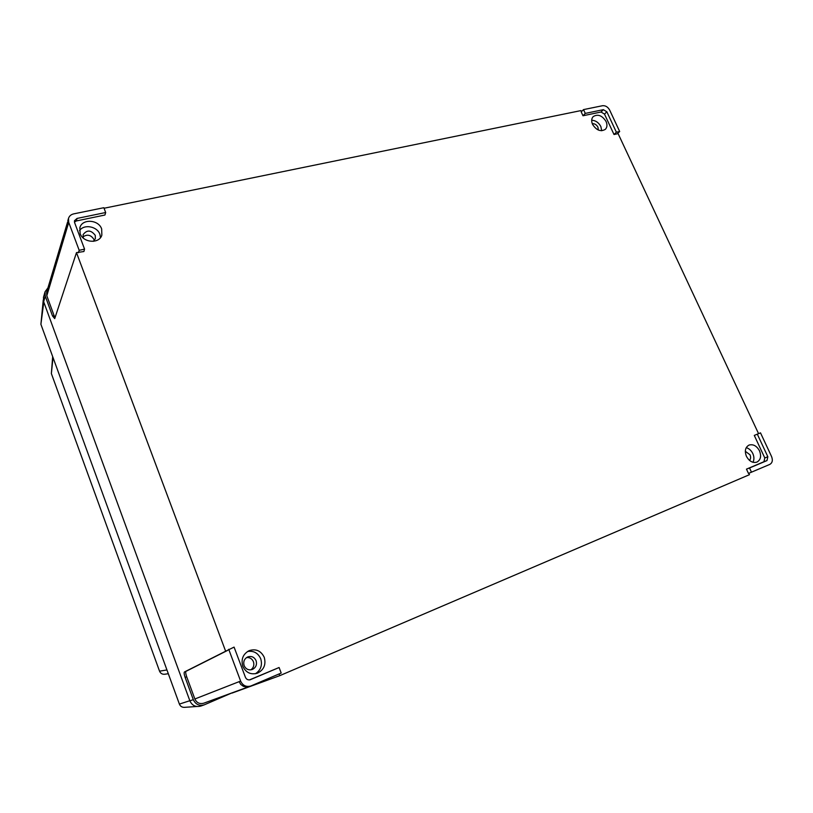 <?xml version="1.0" encoding="UTF-8"?>
<svg xmlns="http://www.w3.org/2000/svg" width="813" height="813" viewBox="0 0 813 813"><rect width="100%" height="100%" fill="white"/><g stroke="black" fill="none" stroke-linecap="round" stroke-linejoin="round"><path stroke-width="1.22" d="M746.425 456.306C749.19 461.266 752.665 463.217 756.842 462.14C760.653 459.995 761.537 456.235 759.515 450.859C756.72 445.859 753.214 443.939 749.007 445.087C745.297 447.252 744.434 450.991 746.425 456.306M752.96 462.282C754.271 459.711 754.22 456.815 752.828 453.583C751.273 450.473 749.078 448.491 746.243 447.658M592.555 124.359C596.447 130.385 600.716 132.041 605.37 129.328C607.209 127.326 607.433 124.714 606.061 121.483C602.148 115.436 597.86 113.81 593.205 116.594C591.427 118.586 591.214 121.178 592.555 124.359M601.722 130.751L600.858 126.564C598.693 122.539 595.634 120.436 591.681 120.253M80.131 233.544C83.16 242.965 99.45 244.032 101.859 235.069L101.666 228.961C98.617 219.469 82.022 218.504 79.847 227.792L80.131 233.544M100.517 237.579L99.887 234.337C97.255 226.299 83.922 223.829 79.522 230.648M242.792 666.274C245.851 672.615 250.668 674.942 257.243 673.266C263.869 670.003 266.207 664.699 264.245 657.331C260.973 650.746 255.932 648.51 249.124 650.654C243.006 654.059 240.892 659.262 242.792 666.274M255.445 673.743C260.81 670.105 262.569 665.105 260.709 658.733C257.995 652.93 253.595 650.532 247.487 651.528M250.882 669.841C253.575 667.758 254.428 665.044 253.422 661.721C252.04 658.662 249.723 657.29 246.502 657.595M256.095 660.664C257.172 664.719 255.902 667.666 252.264 669.505C248.565 670.491 245.861 669.201 244.134 665.644C243.067 661.701 244.276 658.784 247.752 656.904C251.522 655.766 254.296 657.026 256.095 660.664M94.227 240.577L93.932 239.439C90.975 234.866 87.326 234.012 82.967 236.878M83.312 238.077L83.099 234.662C86.93 229.673 90.975 229.896 95.253 235.333L95.365 238.697L93.271 241.349M592.281 123.688C594.659 123.525 596.539 124.694 597.941 127.194L598.358 130.05M745.328 451.306L749.993 454.772C750.938 457.058 750.775 458.939 749.505 460.402M228.717 649.292L240.638 681.121C242.782 685.572 246.176 687.209 250.8 686.009L281.196 673.042L279.093 667.514L250.221 679.739C248.016 680.217 246.42 679.404 245.424 677.3L234.083 647.107L225.648 651.223L76.483 252.619L83.902 251.522L84.562 249.134L74.593 222.589L74.471 220.719L77.042 218.433L105.68 212.518L104.928 215.018L76.361 220.953L74.44 222.04M279.093 667.514L249.5 679.892M279.103 673.936L279.763 675.664L749.444 474.69L748.803 473.308M746.476 469.131L748.468 473.44L769.83 464.396C772.391 462.861 772.97 460.249 771.567 456.55L760.501 432.862L754.281 435.412L764.789 457.953L763.946 461.733L746.476 469.131L749.525 467.983L751.486 472.221M617.91 133.23L758.559 433.644M614.008 134.511L617.341 133.779L619.679 131.513L609.659 110.07C607.88 106.91 605.492 105.456 602.514 105.72L583.521 109.603L581.204 111.909L582.992 115.761L601.051 112.011L604.496 114.105L614.008 134.511L616.386 132.234L619.679 131.513M581.468 111.655L580.97 110.588L104.054 208.25M227.416 650.502L186.004 671.325C185.455 671.975 185.689 673.784 186.695 676.751L194.856 698.987L239.093 681.67L240.821 684.475L243.433 686.355L246.552 687.036L249.286 686.558L203.768 703.204C199.683 704.271 196.716 702.869 194.866 698.987C196.705 702.869 199.673 704.271 203.768 703.204L203.768 703.204M67.581 222.051L67.997 224.825L46.808 295.749L46.666 292.152L67.581 222.051M231.949 692.9L204.215 704.861C199.195 706.141 195.557 704.404 193.301 699.647L185.13 677.392C184.124 674.424 183.89 672.615 184.439 671.975L186.004 671.325M204.215 704.861L200.831 706.07C195.791 707.361 192.132 705.613 189.876 700.847L43.658 301.735L43.465 297.365L45.05 291.786L45.243 296.125L52.53 315.972L54.095 315.596L55.03 317.649M47.947 287.863L45.05 291.786M52.53 315.972L54.715 318.594L76.483 252.619M225.648 651.223L184.439 671.975M232.02 693.093L279.763 675.664M46.656 292.202L46.808 295.759L54.095 315.596M105.68 212.518L103.84 207.711L73.719 213.87C71.026 214.5 69.288 216.004 68.505 218.382L68.709 222.345L79.186 250.313L78.444 252.731M79.186 250.313L84.562 249.134M757.31 434.152L767.848 456.733L766.984 460.575L749.525 467.983M583.521 109.603L585.279 113.403L582.992 115.761M585.279 113.403L603.348 109.664L606.854 111.798L616.386 132.234M52.672 356.572L51.371 373.584L159.551 671.182C160.547 673.438 162.275 674.465 164.724 674.241L168.311 673.713M196.817 706.497L184.358 707.351C181.99 707.391 180.344 706.304 179.388 704.088L40.904 324.316L43.252 299.967M193.301 699.647L189.876 700.847M45.243 296.125L43.658 301.735M240.638 681.121L239.093 681.67M186.695 676.751L185.13 677.392M68.709 222.345L67.997 224.825M77.042 218.433L76.361 220.953M767.848 456.733L764.789 457.953M766.984 460.575L763.946 461.733M603.348 109.664L601.051 112.011M606.854 111.798L604.496 114.105M250.587 679.607L249.845 679.841M159.551 671.182L166.939 669.942M52.997 357.486L51.371 373.584M179.388 704.088L189.825 700.715M40.904 324.316L43.79 302.07M68.505 218.382L67.794 220.841M250.8 686.009L249.276 686.558"/></g></svg>
